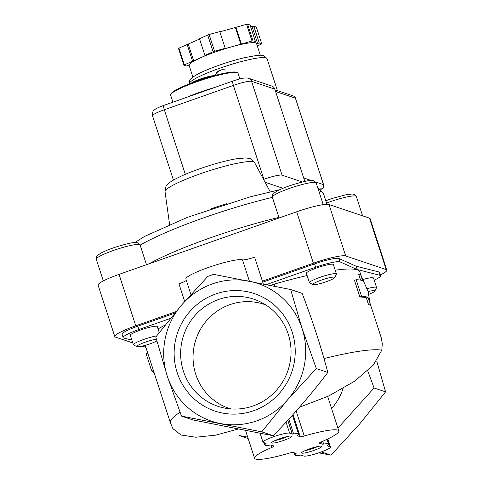 <?xml version="1.0" encoding="UTF-8"?>
<svg xmlns="http://www.w3.org/2000/svg" width="483" height="483" viewBox="0 0 483 483"><rect width="100%" height="100%" fill="white"/><g stroke="black" fill="none" stroke-linecap="round" stroke-linejoin="round"><path stroke-width="0.72" d="M214.156 75.692A12.643 1.709 162 0 0 202.413 78.288A12.643 1.709 162 0 0 191.383 83.094M210.256 76.791A14.176 1.92 162 0 0 195.18 81.687M239.882 78.934L238.053 73.307A35.44 4.794 162 0 0 237.533 72.782L236.658 72.347A34.728 4.697 162 0 0 202.679 79.121A34.728 4.697 162 0 0 171.211 93.611L170.759 94.481A35.44 4.794 162 0 0 170.644 95.205L172.914 102.185M237.533 72.782A35.44 4.794 162 0 0 202.866 79.695A35.44 4.794 162 0 0 170.759 94.481M214.736 87.447A35.44 4.794 162 0 0 187.084 97.192M287.663 399.743L316.329 368.565L302.116 328.579A72.649 70.814 108.6 0 1 287.663 399.743A72.649 70.814 108.6 0 1 220.236 423.506A72.649 70.814 108.6 0 1 167.257 376.1A72.649 70.814 108.6 0 1 181.705 304.93A72.649 70.814 108.6 0 1 249.137 281.172A72.649 70.814 108.6 0 1 302.116 328.579L290.645 289.516L213.619 274.362L207.805 276.409L181.705 304.93L155.786 337.037L167.257 376.1L181.469 416.086L261.744 431.85L287.663 399.743M177.183 372.604A61.951 60.387 108.6 0 1 247.006 291.654A61.951 60.387 108.6 0 1 279.862 392.764A61.951 60.387 108.6 0 1 177.183 372.604M328.567 444.167A17.72 2.397 -18 0 0 323.634 444.064A5.313 0.718 -18 0 1 322.276 444.131L319.529 443.207A5.313 0.718 -18 0 1 319.408 443.11A5.313 0.718 -18 0 1 321.491 441.806A44.297 5.995 -18 0 0 338.849 430.908A44.297 5.995 -18 0 0 304.254 436.004A5.313 0.718 -18 0 1 300.221 436.71L297.48 435.787A5.313 0.718 -18 0 1 297.353 435.69A5.313 0.718 -18 0 1 297.637 435.316A17.72 2.397 -18 0 0 298.572 434.072A17.72 2.397 -18 0 0 293.64 433.975A5.313 0.718 -18 0 1 292.281 434.042L289.631 433.148A14.176 1.92 -18 0 0 274.67 436.36A14.176 1.92 -18 0 0 262.994 442.162A14.176 1.92 -18 0 0 263.313 442.422L265.97 443.309A5.313 0.718 -18 0 1 266.091 443.406A5.313 0.718 -18 0 1 265.807 443.78A17.72 2.397 -18 0 0 264.871 445.024A17.72 2.397 -18 0 0 269.804 445.127A5.313 0.718 -18 0 1 271.162 445.06L273.909 445.984A5.313 0.718 -18 0 1 274.03 446.081A5.313 0.718 -18 0 1 271.947 447.385A44.297 5.995 -18 0 0 254.589 458.282A44.297 5.995 -18 0 0 289.184 453.187A5.313 0.718 -18 0 1 293.217 452.48L295.964 453.404A5.313 0.718 -18 0 1 296.085 453.501A5.313 0.718 -18 0 1 295.801 453.875A17.72 2.397 -18 0 0 294.865 455.119A17.72 2.397 -18 0 0 299.798 455.215A5.313 0.718 -18 0 1 301.157 455.155L303.807 456.043A14.176 1.92 -18 0 0 318.768 452.831A14.176 1.92 -18 0 0 330.45 447.029A14.176 1.92 -18 0 0 330.124 446.769L327.474 445.881A5.313 0.718 -18 0 1 327.347 445.785A5.313 0.718 -18 0 1 327.631 445.411A17.72 2.397 -18 0 0 328.567 444.167L326.997 439.337M181.469 416.086L192.971 419.956L263.911 433.963L273.118 435.678L261.744 431.85M273.118 435.678L280.508 428.113C297.788 409.825 313.564 391.266 327.83 372.435L316.329 368.565M356.152 279.723L361.58 296.423A115.177 15.583 -18 0 1 367.998 297.293L370.171 303.97L368.112 291.605L360.403 273.915L362.576 280.593A115.177 15.583 162 0 0 356.152 279.723L354.48 280.315L359.907 297.015A113.402 15.341 -18 0 1 366.355 297.872L368.523 304.55L370.171 303.97M290.645 289.516L302.147 293.386C312.416 320.247 320.978 346.595 327.83 372.435M154.083 372.598A115.177 15.583 -18 0 1 151.559 370.552A115.177 15.583 -18 0 1 151.529 370.443L146.101 353.749A115.177 15.583 162 0 0 146.132 353.858L151.559 370.552M271.857 443.026A10.632 1.437 162 0 0 283.756 440.381A10.632 1.437 162 0 0 291.678 436.107A10.632 1.437 162 0 0 281.281 438.184A10.632 1.437 162 0 0 271.645 442.615A10.632 1.437 162 0 0 271.857 443.026M301.851 453.12A10.632 1.437 162 0 0 313.751 450.476A10.632 1.437 162 0 0 321.672 446.201A10.632 1.437 162 0 0 311.275 448.272A10.632 1.437 162 0 0 301.64 452.71A10.632 1.437 162 0 0 301.851 453.12M318.732 452.843L330.982 455.149L359.648 423.965L385.573 391.858L376.74 361.109M321.364 451.913L330.982 455.149M367.714 370.805L374.071 387.994L385.573 391.858M374.071 387.994L337.931 428.083M343.093 388.477A56.704 55.273 108.6 0 1 331.592 408.576M370.159 303.644L381.244 337.75L382.288 343.673L381.787 350.181L373.341 365.082L354.48 381.298L328.5 396.102L299.575 407.145M361.58 296.423L359.907 297.015M367.998 297.293L366.355 297.872M360.403 273.915L358.76 274.495L360.584 280.11M190.906 294.515L185.864 279.017A30.121 4.075 -18 0 1 210.685 266.682A30.121 4.075 -18 0 1 242.472 259.854A10.632 1.437 -18 0 0 254.589 257.131L263.313 283.98M262.722 282.163L314.56 263.899A21.264 2.874 -18 0 1 338.927 258.508L356.146 266.224L378.938 271.971A21.264 2.874 -18 0 1 379.578 272.4L380.664 275.739A21.264 2.874 -18 0 1 374.186 280.152M266.387 284.596L315.64 267.238A21.264 2.874 -18 0 1 340.008 261.852L357.233 269.562L356.146 266.224M357.233 269.562L380.024 275.31A21.264 2.874 -18 0 1 380.664 275.739M131.865 340.08L123.793 338.04A21.264 2.874 -18 0 1 123.153 337.611A21.264 2.874 -18 0 1 138.875 329.527L170.414 318.418M123.153 337.611L122.066 334.272A21.264 2.874 -18 0 1 137.794 326.188L174.725 313.171M270.492 285.423L274.199 284.113L274.912 286.31M238.246 429.031L215.617 435.153L195.802 437.236L180.992 434.996L172.878 428.638L170.384 422.752A113.402 15.341 -18 0 1 180.026 412.283M170.384 422.752L153.244 370.008A113.402 15.341 -18 0 1 153.202 369.851L151.529 370.443M145.232 345.345L147.768 353.158L146.101 353.749M147.774 353.158L153.202 369.851M247.713 437.115L239.212 435.515L248.171 438.528M360.632 274.32L359.853 271.911A113.402 15.341 162 0 0 335.196 270.196M307.128 275.545A113.402 15.341 162 0 0 274.199 284.113M262.402 281.178L313.389 263.211A28.352 3.834 -18 0 1 345.701 255.96L386.195 269.58A28.352 3.834 -18 0 1 386.841 270.094A28.352 3.834 -18 0 1 380.399 274.936M186.323 280.43A10.632 1.437 -18 0 1 178.939 283.793L184.693 301.501M132.795 342.93L115.449 337.092A28.352 3.834 -18 0 1 114.803 336.585A28.352 3.834 -18 0 1 135.765 325.802L176.029 311.613M145.878 347.331L142.262 346.112M156.649 335.908A14.176 1.92 162 0 0 141.591 340.237A14.176 1.92 162 0 0 133.399 344.79L130.319 335.329A14.176 1.92 -18 0 1 142.002 329.527A14.176 1.92 -18 0 1 156.963 326.309A14.176 1.92 -18 0 1 157.283 326.568L159.227 332.546M363.294 279.409A14.176 1.92 -18 0 1 373.166 277.773A14.176 1.92 -18 0 1 373.492 278.027L376.565 287.488A14.176 1.92 162 0 0 367.134 288.659M309.464 282.742L306.391 273.281A14.176 1.92 -18 0 1 318.068 267.479A14.176 1.92 -18 0 1 333.029 264.267A14.176 1.92 -18 0 1 333.355 264.521L336.428 273.982A14.176 1.92 162 0 0 322.354 276.542A14.176 1.92 162 0 0 309.464 282.742A14.176 1.92 162 0 0 309.669 282.953L313.05 284.632A11.459 1.552 162 0 0 313.147 284.674A11.459 1.552 162 0 0 324.491 282.32A11.459 1.552 162 0 0 334.641 277.616A11.459 1.552 162 0 0 323.302 279.452A11.459 1.552 162 0 0 313.05 284.632M165.071 325.071A113.402 15.341 162 0 0 158.05 328.923M114.803 336.585L98.091 285.157A28.352 3.834 -18 0 1 119.059 274.374L296.677 211.783A28.352 3.834 -18 0 1 328.989 204.532L369.483 218.153A28.352 3.834 -18 0 1 370.135 218.666L386.841 270.094M265.113 182.278L282.978 188.285M183.413 371.204A56.487 55.056 108.6 0 1 199.853 310.581A56.487 55.056 108.6 0 1 260.802 302.086A56.487 55.056 108.6 0 1 288.025 370.286A56.487 55.056 108.6 0 1 225.108 408.159A56.487 55.056 108.6 0 1 183.413 371.204M230.783 408.908A54.887 53.498 108.6 0 1 195.742 374.325A54.887 53.498 108.6 0 1 209.616 317.391A54.887 53.498 108.6 0 1 265.771 304.918M305.105 450.603A8.712 1.177 162 0 0 317.627 446.534M275.111 440.508A8.712 1.177 162 0 0 287.633 436.439M334.641 277.616L336.385 274.272A14.176 1.92 162 0 0 336.428 273.982M368.885 294.298A11.459 1.552 162 0 0 374.778 291.122L376.523 287.777A14.176 1.92 162 0 0 376.565 287.488M374.778 291.122A11.459 1.552 162 0 0 368.106 291.593M133.399 344.79A14.176 1.92 162 0 0 133.604 344.995L136.979 346.679A11.459 1.552 162 0 0 137.075 346.716A11.459 1.552 162 0 0 145.781 345.188A11.459 1.552 162 0 0 156.836 340.956M156.371 339.223A11.459 1.552 162 0 0 143.288 342.888A11.459 1.552 162 0 0 136.979 346.679M263.555 179.362L263.887 179.247A15.945 2.155 -18 0 1 282.066 175.166L302.358 181.994M274.821 89.15A4.963 4.836 -71.4 0 0 271.796 86.071L248.552 78.246A4.963 4.836 108.6 0 1 251.577 81.325L274.821 89.15L304.803 181.433M225.839 70.095C220.737 68.894 217.121 70.687 214.977 75.475M189.258 65.845L188.062 65.447L186.414 66.026L183.932 65.187L178.511 48.493A42.528 5.754 -18 0 1 178.945 48.143L199.594 39.051M192.91 77.081L189.125 65.434A35.44 4.794 -18 0 1 199.89 58.093L206.072 55.267L204.925 55.448L199.497 38.755L207.684 35.011A42.528 5.754 -18 0 1 209.127 34.504L219.795 31.6L225.217 48.3L224.722 48.698L232.782 46.501A35.44 4.794 -18 0 1 255.718 42.89A35.44 4.794 -18 0 1 256.533 43.53L260.319 55.183M219.874 31.842L246.578 24.307A42.528 5.754 -18 0 1 247.586 24.15L250.067 24.983L255.489 41.683L253.847 42.263L257.596 43.524L259.238 42.945L261.72 43.778A42.528 5.754 -18 0 1 261.285 44.128L257.312 45.939M250.478 26.257L252.168 26.825L253.816 26.245L256.298 27.084L261.72 43.778M183.932 65.187A42.528 5.754 -18 0 1 184.367 64.837L199.89 58.093A35.44 4.794 -18 0 1 232.782 46.501L252.005 41.007A42.528 5.754 -18 0 1 253.007 40.85L247.586 24.15M252.005 41.007L246.578 24.307M204.925 55.448L213.112 51.711A42.528 5.754 -18 0 1 214.549 51.204L209.127 34.504M213.112 51.711L207.684 35.011M184.367 64.837L178.945 48.143M253.007 40.85L255.489 41.683M214.549 51.204L225.217 48.3M320.742 189.342L323.839 187.525L323.507 184.645L315.665 182.006M275.582 91.486L295.403 98.158L295.288 97.62L293.7 96.111L275.044 89.832M192.554 61.1L187.132 44.4M193.701 60.918L188.279 44.225M240.836 44.309L235.414 27.609M241.337 43.911L235.909 27.211M257.596 43.524L252.168 26.825M259.238 42.945L253.816 26.245M225.929 70.126A8.857 8.634 -71.4 0 0 215.291 75.39M323.634 444.064L322.729 441.269M322.276 444.131L321.515 441.794M304.254 436.004L296.145 411.051M300.221 436.71L293.024 414.547M293.64 433.975L288.828 419.166M292.281 434.042L287.814 420.276M289.631 433.148L286.063 422.172M265.807 443.78L265.62 443.195M271.947 447.385L271.192 445.072M295.801 453.875L295.614 453.283M330.124 446.769L327.613 439.047M323.99 358.543A113.402 15.341 -18 0 1 381.787 350.181M242.472 259.854L249.421 281.227M315.64 267.238L314.56 263.899M340.008 261.852L338.927 258.508M380.024 275.31L378.938 271.971M138.875 329.527L137.794 326.188M369.483 218.153L386.195 269.58M328.989 204.532L345.701 255.96M296.677 211.783L313.389 263.211M119.059 274.374L135.765 325.802M165.035 191.691C165.591 187.181 166.218 185.025 166.919 185.212C168.12 183.594 170.33 181.228 181.825 175.854C189.119 172.582 197.541 169.394 207.092 166.309C218.292 162.723 228.012 160.217 236.247 158.792L245.787 157.941L249.361 158.484C249.753 157.905 251.498 159.275 254.601 162.584A47.105 6.37 162 0 0 207.895 171.224A47.105 6.37 162 0 0 165.035 191.691L169.587 224.474M226.835 203.687A53.788 7.275 162 0 0 211.657 208.62M317.621 187.434L323.411 193.363A103.018 13.935 162 0 0 318.774 190.984M272.418 197.384A103.018 13.935 162 0 0 140.136 245.123M278.926 217.422A103.018 13.935 162 0 0 148.999 263.821M272.358 197.209L272.478 194.872C271.742 194.836 273.33 193.526 277.236 190.93C281.1 188.925 286.165 186.891 292.438 184.832C303.523 181.505 310.092 180.062 312.133 180.503L313.853 180.775L316.172 182.972A23.033 3.115 162 0 0 293.302 187.126A23.033 3.115 162 0 0 272.358 197.209L279.108 217.978M325.802 200.729L332.576 198.338L346.329 194.661L352.27 194.009L353.991 194.281L355.579 195.253L356.309 196.478A23.033 3.115 162 0 0 326.556 203.041M96.286 259.256L96.413 256.914C95.676 256.884 97.258 255.567 101.164 252.971C105.028 250.967 110.094 248.932 116.367 246.873C127.458 243.547 134.02 242.104 136.061 242.551L137.788 242.822L140.106 245.02A23.033 3.115 162 0 0 117.236 249.174A23.033 3.115 162 0 0 96.286 259.256L103.332 280.919M263.887 179.247L233.398 85.406L164.323 109.75L185.309 174.333M163.852 105.427A4.963 0.881 70.6 0 0 163.725 105.421A4.963 0.881 70.6 0 0 164.323 109.75A15.945 2.155 -18 0 0 152.531 115.811C152.507 111.917 153.153 109.925 154.482 109.828C156.19 108.717 155.484 108.56 163.725 105.421L232.8 81.084A4.963 0.881 70.6 0 0 233.398 85.406A15.945 2.155 -18 0 1 251.577 81.325L282.066 175.166M232.927 81.084A4.963 0.881 70.6 0 0 232.8 81.084C238.783 79.121 244.326 77.262 248.552 78.246M266.079 57.851A40.753 5.512 -18 0 1 267.014 58.588L263.923 55.654L260.983 55.195L257.071 55.37L244.138 57.749C224.818 62.398 202.908 70.784 195.488 75.414C188.406 79.882 189.602 80.444 189.493 83.776A40.753 5.512 -18 0 1 223.068 67.089A40.753 5.512 -18 0 1 266.079 57.851M321.304 189.143L319.897 188.672M311.191 180.503L303.68 177.979M295.403 98.158L323.507 184.645M338.849 430.908L327.667 396.495M298.572 434.072L292.438 415.193M262.994 442.162L260.089 433.239M264.871 445.024L264.11 442.688M254.589 458.282L245.545 430.45M294.865 455.119L294.105 452.782M330.45 447.029L327.824 438.944M279.687 189.722L250.321 196.804L187.633 217.229L144.592 236.404L134.854 242.563M323.411 193.363L326.967 204.315M254.601 162.584L270.19 191.787M316.172 182.972L323.218 204.647M356.309 196.478L362.6 215.841M140.106 245.02L146.5 264.702M173.421 180.099L152.531 115.811M277.423 90.635L267.014 58.588M295.288 97.62L323.779 185.309M320.772 189.366L321.847 188.992"/></g></svg>
